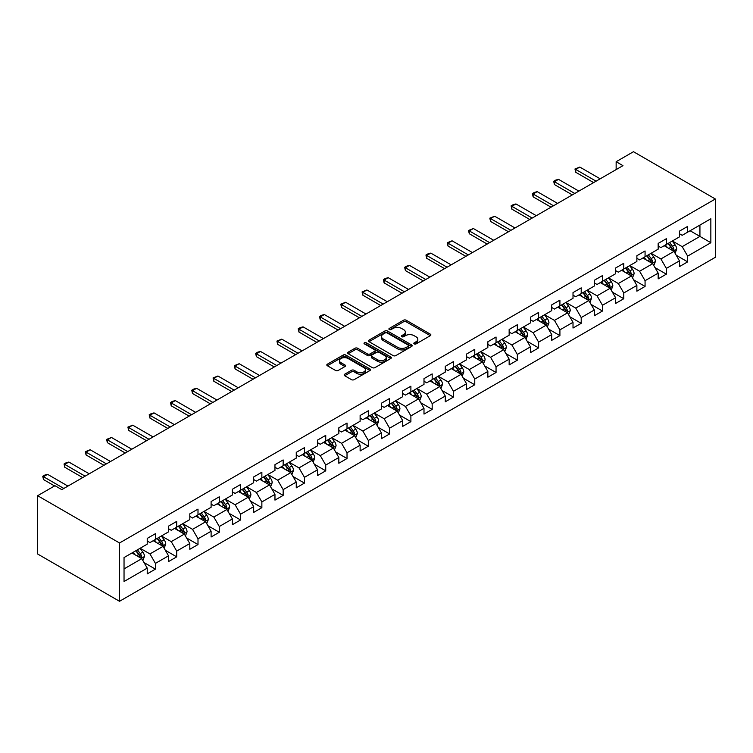 <?xml version="1.0" encoding="UTF-8"?>
<svg xmlns="http://www.w3.org/2000/svg" width="753" height="753" viewBox="0 0 753 753"><rect width="100%" height="100%" fill="white"/><g stroke="black" fill="none" stroke-linecap="round" stroke-linejoin="round"><path stroke-width="1.13" d="M414.206 343.905A1.327 0.762 0 0 0 416.08 343.905L430.311 335.687A1.892 1.092 0 0 0 430.867 334.916A1.892 1.092 0 0 0 430.311 334.144L406.196 320.223A1.892 1.092 0 0 0 403.523 320.223L389.292 328.44A1.327 0.762 0 0 0 388.896 328.976A1.327 0.762 0 0 0 389.292 329.522A1.327 0.762 0 0 0 391.165 329.522L393.01 328.459A6.062 3.501 0 0 1 401.575 328.459L403.589 329.616A6.062 3.501 0 0 1 405.359 332.092A6.062 3.501 0 0 1 403.589 334.567L401.744 335.631A1.327 0.762 0 0 0 401.358 336.167A1.327 0.762 0 0 0 401.744 336.713A1.327 0.762 0 0 0 403.617 336.713L405.462 335.65A6.062 3.501 0 0 1 414.037 335.65L416.042 336.807A6.062 3.501 0 0 1 417.821 339.283A6.062 3.501 0 0 1 416.042 341.758L414.206 342.822A1.327 0.762 0 0 0 413.811 343.359A1.327 0.762 0 0 0 414.206 343.905L414.206 342.822M344.714 374.203A1.892 1.092 0 0 0 344.159 374.975A1.892 1.092 0 0 0 344.714 375.747L351.482 379.653A1.892 1.092 0 0 0 354.155 379.653L369.968 370.523A1.892 1.092 0 0 0 370.523 369.751A1.892 1.092 0 0 0 369.968 368.979L345.853 355.058A1.892 1.092 0 0 0 343.18 355.058L327.367 364.188A1.892 1.092 0 0 0 326.811 364.96A1.892 1.092 0 0 0 327.367 365.732L335.537 370.448A1.892 1.092 0 0 0 338.219 370.448L344.987 366.542A1.892 1.092 0 0 0 345.542 365.77A1.892 1.092 0 0 0 344.987 364.998L340.93 362.654A5.064 2.927 0 0 1 339.443 360.593A5.064 2.927 0 0 1 342.577 357.882A5.064 2.927 0 0 1 348.102 358.522L363.972 367.68A5.064 2.927 0 0 1 365.459 369.751A5.064 2.927 0 0 1 362.325 372.453A5.064 2.927 0 0 1 356.809 371.822L354.155 370.297A1.892 1.092 0 0 0 351.482 370.297L344.714 374.203L344.714 375.747L351.482 371.869L351.482 370.297M715.35 198.99L633.471 151.711L616.142 161.716L622.957 165.66L61.802 489.638L54.978 485.704L37.65 495.709L119.529 542.979L715.35 198.99L715.35 257.291L119.529 601.289L119.529 542.979M393.141 355.604A1.892 1.092 0 0 0 395.814 355.604L411.627 346.474A1.892 1.092 0 0 0 412.183 345.702A1.892 1.092 0 0 0 411.627 344.93L387.513 331.009A1.892 1.092 0 0 0 384.83 331.009L369.026 340.13A1.892 1.092 0 0 0 368.471 340.911A1.892 1.092 0 0 0 369.026 341.683L393.141 355.604M364.932 344.187A1.327 0.762 0 0 1 366.278 344.375L366.278 342.803L390.798 356.95A1.892 1.092 0 0 1 391.353 357.731A1.892 1.092 0 0 1 390.798 358.503L374.985 367.624A1.892 1.092 0 0 1 372.311 367.624L348.197 353.703L354.964 349.834L354.964 348.253L348.197 352.159A1.892 1.092 0 0 0 347.641 352.931A1.892 1.092 0 0 0 348.197 353.703L348.197 352.159M354.964 349.834A1.892 1.092 0 0 1 357.647 349.834L357.647 348.253A1.892 1.092 0 0 0 354.964 348.253M357.647 348.253L367.417 353.901A1.892 1.092 0 0 0 370.099 353.901L374.589 351.312A1.892 1.092 0 0 0 375.145 350.531A1.892 1.092 0 0 0 374.589 349.759L364.405 343.886A1.327 0.762 0 0 1 364.019 343.34A1.327 0.762 0 0 1 364.838 342.634A1.327 0.762 0 0 1 366.278 342.803M144.03 562.557L155.419 569.136L155.419 563.385L168.521 555.827L168.521 561.578L176.71 556.853L176.71 551.092L189.812 543.534L189.812 549.285L198.001 544.56L198.001 538.809L211.104 531.241L211.104 536.993L219.292 532.267L219.292 526.516L232.385 518.949L232.385 524.7L240.574 519.975L240.574 514.224L253.676 506.656L253.676 512.407L261.865 507.682L261.865 501.931L274.967 494.373L274.967 500.124L283.156 495.389L283.156 489.638L296.258 482.08L296.258 487.831L304.447 483.106L304.447 477.346L317.55 469.787L317.55 475.538L325.738 470.813L325.738 465.062L338.831 457.495L338.831 463.246L347.02 458.521L347.02 452.769L360.122 445.202L360.122 450.953L368.311 446.228L368.311 440.477L381.413 432.909L381.413 438.66L389.602 433.935L389.602 428.184L402.704 420.626L402.704 426.377L410.893 421.642L410.893 415.891L423.995 408.333L423.995 414.084L432.175 409.359L432.175 403.608L445.277 396.04L445.277 401.791L453.466 397.066L453.466 391.315L466.568 383.748L466.568 389.499L474.757 384.774L474.757 379.023L487.859 371.455L487.859 377.206L496.048 372.481L496.048 366.73L509.15 359.162L509.15 364.923L517.339 360.188L517.339 354.437L530.432 346.879L530.432 352.63L538.621 347.895L538.621 342.144L551.723 334.586L551.723 340.337L559.912 335.612L559.912 329.861L573.014 322.293L573.014 328.044L581.203 323.319L581.203 317.568L594.305 310.001L594.305 315.752L602.494 311.027L602.494 305.276L615.596 297.708L615.596 303.459L623.776 298.734L623.776 292.983L636.878 285.425L636.878 291.176L645.067 286.441L645.067 280.69L658.169 273.132L658.169 278.883L666.358 274.158L666.358 268.397L679.46 260.839L679.46 266.59L687.649 261.865L687.649 256.114L710.851 242.72L710.851 218.765L699.932 225.072L699.932 236.414L710.851 242.72M155.419 569.136L147.23 573.871L147.23 568.12L124.038 581.514L124.038 557.559L147.23 544.165L147.23 538.414L155.419 533.679L155.419 539.44L168.521 531.872L168.521 526.121L176.71 521.396L176.71 527.147L189.812 519.579L189.812 513.828L198.001 509.103L198.001 514.854L211.104 507.287L211.104 501.536L219.292 496.811L219.292 502.562L232.385 494.994L232.385 489.243L240.574 484.518L240.574 490.269L253.676 482.711L253.676 476.96L261.865 472.225L261.865 477.976L274.967 470.418L274.967 464.667L283.156 459.942L283.156 465.693L296.258 458.125L296.258 452.374L304.447 447.649L304.447 453.4L317.55 445.832L317.55 440.081L325.738 435.356L325.738 441.107L338.831 433.54L338.831 427.789L347.02 423.064L347.02 428.815L360.122 421.256L360.122 415.496L368.311 410.771L368.311 416.522L381.413 408.964L381.413 403.213L389.602 398.478L389.602 404.229L402.704 396.671L402.704 390.92L410.893 386.195L410.893 391.946L423.995 384.378L423.995 378.627L432.175 373.902L432.175 379.653L445.277 372.086L445.277 366.334L453.466 361.609L453.466 367.36L466.568 359.793L466.568 354.042L474.757 349.317L474.757 355.068L487.859 347.51L487.859 341.758L496.048 337.024L496.048 342.775L509.15 335.217L509.15 329.466L517.339 324.731L517.339 330.492L530.432 322.924L530.432 317.173L538.621 312.448L538.621 318.199L551.723 310.631L551.723 304.88L559.912 300.155L559.912 305.906L573.014 298.339L573.014 292.588L581.203 287.862L581.203 293.614L594.305 286.046L594.305 280.295L602.494 275.57L602.494 281.321L615.596 273.763L615.596 268.012L623.776 263.277L623.776 269.028L636.878 261.47L636.878 255.719L645.067 250.984L645.067 256.745L658.169 249.177L658.169 243.426L666.358 238.701L666.358 244.452L679.46 236.884L679.46 231.133L687.649 226.408L687.649 232.159L710.851 218.765M153.236 540.701L163.062 546.367L149.96 553.935L140.133 548.259M147.23 541.012L149.96 542.584L155.419 539.44M149.96 553.935L155.419 563.385M163.062 546.367L168.521 555.827M174.527 528.408L184.353 534.075L171.251 541.642L161.424 535.967M168.521 528.719L171.251 530.3L176.71 527.147M171.251 541.642L176.71 551.092M184.353 534.075L189.812 543.534M195.818 516.116L205.644 521.791L192.542 529.35L182.715 523.674M189.812 516.426L192.542 518.008L198.001 514.854M192.542 529.35L198.001 538.809M205.644 521.791L211.104 531.241M217.109 503.823L226.935 509.499L213.833 517.057L204.007 511.391M211.104 504.143L213.833 505.715L219.292 502.562M213.833 517.057L219.292 526.516M226.935 509.499L232.385 518.949M238.39 491.53L248.217 497.206L235.115 504.764L225.298 499.098M232.385 491.85L235.115 493.422L240.574 490.269M235.115 504.764L240.574 514.224M248.217 497.206L253.676 506.656M259.681 479.237L269.508 484.913L256.406 492.481L246.579 486.805M253.676 479.557L256.406 481.129L261.865 477.976M256.406 492.481L261.865 501.931M269.508 484.913L274.967 494.373M280.973 466.954L290.799 472.62L277.697 480.188L267.87 474.512M274.967 467.265L277.697 468.837L283.156 465.693M277.697 480.188L283.156 489.638M290.799 472.62L296.258 482.08M302.264 454.661L312.09 460.328L298.988 467.895L289.161 462.22M296.258 454.972L298.988 456.553L304.447 453.4M298.988 467.895L304.447 477.346M312.09 460.328L317.55 469.787M323.555 442.369L333.372 448.044L320.279 455.603L310.452 449.927M317.55 442.679L320.279 444.261L325.738 441.107M320.279 455.603L325.738 465.062M333.372 448.044L338.831 457.495M344.836 430.076L354.663 435.752L341.561 443.31L331.734 437.644M338.831 430.396L341.561 431.968L347.02 428.815M341.561 443.31L347.02 452.769M354.663 435.752L360.122 445.202M366.127 417.783L375.954 423.459L362.852 431.027L353.025 425.351M360.122 418.103L362.852 419.675L368.311 416.522M362.852 431.027L368.311 440.477M375.954 423.459L381.413 432.909M387.419 405.49L397.245 411.166L384.143 418.734L374.316 413.058M381.413 405.811L384.143 407.382L389.602 404.229M384.143 418.734L389.602 428.184M397.245 411.166L402.704 420.626M408.71 393.207L418.536 398.874L405.434 406.441L395.607 400.765M402.704 393.518L405.434 395.09L410.893 391.946M405.434 406.441L410.893 415.891M418.536 398.874L423.995 408.333M429.991 380.914L439.818 386.581L426.716 394.148L416.898 388.473M423.995 381.225L426.716 382.806L432.175 379.653M426.716 394.148L432.175 403.608M439.818 386.581L445.277 396.04M451.282 368.622L461.109 374.297L448.007 381.856L438.18 376.189M445.277 368.932L448.007 370.514L453.466 367.36M448.007 381.856L453.466 391.315M461.109 374.297L466.568 383.748M472.573 356.329L482.4 362.005L469.298 369.563L459.471 363.897M466.568 356.649L469.298 358.221L474.757 355.068M469.298 369.563L474.757 379.023M482.4 362.005L487.859 371.455M493.864 344.036L503.691 349.712L490.589 357.28L480.762 351.604M487.859 344.356L490.589 345.928L496.048 342.775M490.589 357.28L496.048 366.73M503.691 349.712L509.15 359.162M515.156 331.744L524.973 337.419L511.88 344.987L502.053 339.311M509.15 332.064L511.88 333.635L517.339 330.492M511.88 344.987L517.339 354.437M524.973 337.419L530.432 346.879M536.437 319.46L546.264 325.127L533.162 332.694L523.335 327.018M530.432 319.771L533.162 321.352L538.621 318.199M533.162 332.694L538.621 342.144M546.264 325.127L551.723 334.586M557.728 307.168L567.555 312.834L554.453 320.401L544.626 314.726M551.723 307.478L554.453 309.059L559.912 305.906M554.453 320.401L559.912 329.861M567.555 312.834L573.014 322.293M579.019 294.875L588.846 300.551L575.744 308.109L565.917 302.442M573.014 295.185L575.744 296.767L581.203 293.614M575.744 308.109L581.203 317.568M588.846 300.551L594.305 310.001M600.31 282.582L610.137 288.258L597.035 295.816L587.208 290.15M594.305 282.902L597.035 284.474L602.494 281.321M597.035 295.816L602.494 305.276M610.137 288.258L615.596 297.708M621.592 270.289L631.419 275.965L618.326 283.533L608.499 277.857M615.596 270.609L618.326 272.181L623.776 269.028M618.326 283.533L623.776 292.983M631.419 275.965L636.878 285.425M642.883 257.997L652.71 263.672L639.608 271.24L629.781 265.564M636.878 258.317L639.608 259.889L645.067 256.745M639.608 271.24L645.067 280.69M652.71 263.672L658.169 273.132M664.174 245.713L674.001 251.38L660.899 258.947L651.072 253.272M658.169 246.024L660.899 247.605L666.358 244.452M660.899 258.947L666.358 268.397M674.001 251.38L679.46 260.839M690.106 230.738L699.932 236.414L682.19 246.655L672.363 240.979M679.46 233.731L682.19 235.312L687.649 232.159M682.19 246.655L687.649 256.114M37.65 495.709L37.65 554.01L119.529 601.289M616.142 161.716L616.142 169.604M124.038 568.901L141.771 558.66L131.954 552.984M141.771 558.66L147.23 568.12M676.25 255.286L687.649 261.865M654.959 267.579L666.358 274.158M633.678 279.862L645.067 286.441M612.387 292.155L623.776 298.734M591.096 304.447L602.494 311.027M569.805 316.74L581.203 323.319M548.513 329.033L559.912 335.612M527.232 341.325L538.621 347.895M505.941 353.609L517.339 360.188M484.65 365.902L496.048 372.481M463.359 378.194L474.757 384.774M442.077 390.487L453.466 397.066M420.786 402.78L432.175 409.359M399.495 415.063L410.893 421.642M378.204 427.356L389.602 433.935M356.913 439.648L368.311 446.228M335.631 451.941L347.02 458.521M314.34 464.234L325.738 470.813M293.049 476.527L304.447 483.106M271.758 488.81L283.156 495.389M250.476 501.103L261.865 507.682M229.185 513.395L240.574 519.975M207.894 525.688L219.292 532.267M186.603 537.981L198.001 544.56M165.312 550.274L176.71 556.853M414.734 344.093L416.042 343.33A6.062 3.501 0 0 0 417.821 340.855L417.821 339.283M405.359 332.092L405.359 333.664A6.062 3.501 0 0 1 403.589 336.139L402.271 336.902M430.311 334.144L430.311 335.687L406.196 321.795A1.892 1.092 0 0 0 403.523 321.795L389.819 329.71M411.627 344.93L411.627 346.474L387.513 332.581A1.892 1.092 0 0 0 384.83 332.581L369.055 341.693M408.277 346.239A1.327 0.762 0 0 0 408.663 345.702A1.327 0.762 0 0 0 408.277 345.156L387.108 332.939A1.327 0.762 0 0 0 385.235 332.939L383.296 334.059A6.062 3.501 0 0 0 381.517 336.535A6.062 3.501 0 0 0 383.296 339.01L397.763 347.368A6.062 3.501 0 0 0 406.338 347.368L408.277 346.239L408.277 347.82A1.327 0.762 0 0 0 408.663 347.274L408.663 345.702M381.517 336.535L381.517 338.116A6.062 3.501 0 0 0 383.296 340.591L383.296 339.01M408.277 347.82L406.338 348.94A6.062 3.501 0 0 1 397.763 348.94L383.296 340.591M357.647 349.834L367.417 355.472A1.892 1.092 0 0 0 370.099 355.472L374.589 352.884A1.892 1.092 0 0 0 375.145 352.112L375.145 350.531M366.278 344.375L390.769 358.513M377.564 359.755A5.064 2.927 0 0 0 383.089 360.395A5.064 2.927 0 0 0 386.214 357.684A5.064 2.927 0 0 0 384.736 355.623L379.145 352.395A1.892 1.092 0 0 0 376.462 352.395L371.973 354.983A1.892 1.092 0 0 0 371.417 355.755A1.892 1.092 0 0 0 371.973 356.527L377.564 359.755L377.564 361.336A5.064 2.927 0 0 0 383.089 361.967A5.064 2.927 0 0 0 386.214 359.266L386.214 357.684M371.417 355.755L371.417 357.327A1.892 1.092 0 0 0 371.973 358.108L371.973 356.527M377.564 361.336L371.973 358.108M365.459 369.751L365.459 371.333A5.064 2.927 0 0 1 362.325 374.034A5.064 2.927 0 0 1 356.809 373.394L354.155 371.869A1.892 1.092 0 0 0 351.482 371.869M339.443 360.593L339.443 362.165A5.064 2.927 0 0 0 340.93 364.236L340.93 362.654M344.959 366.56L340.93 364.236M369.968 368.979L369.968 370.523L345.853 356.64A1.892 1.092 0 0 0 343.18 356.64L327.395 365.751M675.074 253.253L676.702 249.158A5.111 2.956 -120 0 0 675.074 244.81L672.25 241.045M667.346 247.539L665.426 244.989M673.21 250.928L673.944 249.375A5.111 2.956 -120 0 0 672.476 246.306L669.662 242.541M668.382 243.285L671.507 247.455A2.607 1.506 60 0 1 671.977 248.245L673.944 249.375M668.024 243.492L670.838 247.248A5.111 2.956 60 0 1 672.307 250.325M596.075 181.181L575.716 169.425L575.716 172.258L574.963 168.992L579.81 167.062L600.169 178.819M593.618 182.602L575.716 172.258M579.81 167.062L575.716 169.425L574.963 168.992M653.792 265.545L655.411 261.451A5.111 2.956 -120 0 0 653.783 257.093L650.969 253.337M646.055 259.832L644.144 257.272M651.919 263.221L652.653 261.668A5.111 2.956 -120 0 0 651.185 258.59L648.371 254.834M647.091 255.578L650.216 259.747A2.607 1.506 60 0 1 650.686 260.538L652.653 261.668M646.733 255.775L649.547 259.54A5.111 2.956 60 0 1 651.016 262.618M632.501 277.829L634.12 273.744A5.111 2.956 -120 0 0 632.492 269.386L629.677 265.63M624.764 272.125L622.853 269.565M630.628 275.504L631.362 273.96A5.111 2.956 -120 0 0 629.903 270.882L627.08 267.127M625.799 267.861L628.924 272.04A2.607 1.506 60 0 1 629.395 272.831L631.362 273.96M625.442 268.068L628.266 271.833A5.111 2.956 60 0 1 629.724 274.911M574.784 193.474L554.424 181.718L554.424 184.551L553.681 181.285L555.723 180.099L558.519 179.355L578.878 191.111M572.327 194.895L554.424 184.551M558.519 179.355L554.424 181.718L553.681 181.285M553.502 205.767L533.133 194.01L533.133 196.844L532.39 193.577L534.432 192.392L537.228 191.648L557.596 203.404M551.045 207.179L533.133 196.844M537.228 191.648L533.133 194.01L532.39 193.577M611.21 290.121L612.838 286.036A5.111 2.956 -120 0 0 611.201 281.678L608.386 277.923M603.473 284.408L601.562 281.857M609.337 287.797L610.071 286.253A5.111 2.956 -120 0 0 608.612 283.175L605.788 279.419M604.508 280.154L607.633 284.323A2.607 1.506 60 0 1 608.113 285.114L610.071 286.253M604.151 280.361L606.974 284.126A5.111 2.956 60 0 1 608.433 287.194M589.919 302.414L591.547 298.329A5.111 2.956 -120 0 0 589.91 293.971L587.095 290.206M582.191 296.701L580.271 294.15M588.055 300.089L588.78 298.546A5.111 2.956 -120 0 0 587.321 295.468L584.507 291.703M583.227 292.446L586.352 296.616A2.607 1.506 60 0 1 586.822 297.407L588.78 298.546M582.869 292.653L585.683 296.409A5.111 2.956 60 0 1 587.142 299.487M568.637 314.707L570.256 310.613A5.111 2.956 -120 0 0 568.628 306.264L565.804 302.499M560.9 308.994L558.98 306.443M566.764 312.382L567.498 310.838A5.111 2.956 -120 0 0 566.03 307.761L563.216 303.996M561.936 304.739L565.061 308.909A2.607 1.506 60 0 1 565.531 309.699L567.498 310.838M561.578 304.946L564.392 308.702A5.111 2.956 60 0 1 565.861 311.78M532.211 218.059L511.852 206.303L511.852 209.136L511.099 205.87L513.141 204.684L515.946 203.941L536.305 215.687M529.754 219.471L511.852 209.136M515.946 203.941L511.852 206.303L511.099 205.87M510.92 230.343L490.561 218.586L490.561 221.429L489.808 218.154L494.655 216.224L515.014 227.98M508.463 231.764L490.561 221.429M494.655 216.224L490.561 218.586L489.808 218.154M489.629 242.635L469.27 230.879L469.27 233.722L468.517 230.446L473.364 228.517L493.723 240.273M487.172 244.057L469.27 233.722M473.364 228.517L469.27 230.879L468.517 230.446M547.346 327L548.965 322.905A5.111 2.956 -120 0 0 547.337 318.557L544.523 314.792M539.609 321.286L537.698 318.735M545.473 324.675L546.207 323.122A5.111 2.956 -120 0 0 544.739 320.053L541.925 316.288M540.645 317.032L543.77 321.202A2.607 1.506 60 0 1 544.24 321.992L546.207 323.122M540.287 317.239L543.101 320.994A5.111 2.956 60 0 1 544.57 324.072M468.347 254.928L447.979 243.172L447.979 246.005L447.235 242.739L452.073 240.809L472.432 252.566M465.891 256.349L447.979 246.005M452.073 240.809L447.979 243.172L447.235 242.739M526.055 339.292L527.674 335.198A5.111 2.956 -120 0 0 526.046 330.84L523.231 327.084M518.318 333.579L516.407 331.019M524.182 336.968L524.916 335.414A5.111 2.956 -120 0 0 523.457 332.337L520.634 328.581M519.354 329.325L522.478 333.494A2.607 1.506 60 0 1 522.959 334.285L524.916 335.414M518.996 329.522L521.82 333.287A5.111 2.956 60 0 1 523.279 336.365M447.056 267.221L426.697 255.465L426.697 258.298L425.944 255.032L427.986 253.846L430.791 253.102L451.151 264.858M444.599 268.633L426.697 258.298M430.791 253.102L426.697 255.465L425.944 255.032M504.764 351.576L506.393 347.491A5.111 2.956 -120 0 0 504.755 343.133L501.94 339.377M497.027 345.872L495.116 343.312M502.9 349.251L503.625 347.707A5.111 2.956 -120 0 0 502.166 344.629L499.352 340.874M498.062 341.608L501.187 345.787A2.607 1.506 60 0 1 501.667 346.578L503.625 347.707M497.714 341.815L500.529 345.58A5.111 2.956 60 0 1 501.987 348.658M425.765 279.514L405.406 267.757L405.406 270.591L404.653 267.324L406.705 266.138L409.5 265.395L429.859 277.151M423.308 280.925L405.406 270.591M409.5 265.395L405.406 267.757L404.653 267.324M483.473 363.868L485.101 359.783A5.111 2.956 -120 0 0 483.473 355.425L480.649 351.67M475.745 358.155L473.825 355.604M481.609 361.544L482.344 360A5.111 2.956 -120 0 0 480.875 356.922L478.061 353.166M476.781 353.901L479.906 358.07A2.607 1.506 60 0 1 480.376 358.861L482.344 360M476.423 354.108L479.237 357.873A5.111 2.956 60 0 1 480.706 360.941M404.474 291.797L384.115 280.05L384.115 282.883L383.362 279.617L385.414 278.431L388.209 277.678L408.568 289.434M402.017 293.218L384.115 282.883M388.209 277.678L384.115 280.05L383.362 279.617M462.191 376.161L463.81 372.076A5.111 2.956 -120 0 0 462.182 367.718L459.358 363.953M454.454 370.448L452.544 367.897M460.318 373.836L461.052 372.293A5.111 2.956 -120 0 0 459.584 369.215L456.77 365.45M455.49 366.193L458.615 370.363A2.607 1.506 60 0 1 459.085 371.154L461.052 372.293M455.132 366.4L457.946 370.156A5.111 2.956 60 0 1 459.415 373.234M383.183 304.09L362.824 292.333L362.824 295.176L362.071 291.9L366.918 289.971L387.277 301.727M380.726 305.511L362.824 295.176M366.918 289.971L362.824 292.333L362.071 291.9M440.9 388.454L442.519 384.359A5.111 2.956 -120 0 0 440.891 380.011L438.077 376.246M433.163 382.74L431.253 380.19M439.027 386.129L439.761 384.585A5.111 2.956 -120 0 0 438.293 381.507L435.479 377.742M434.199 378.486L437.324 382.656A2.607 1.506 60 0 1 437.794 383.446L439.761 384.585M433.841 378.693L436.665 382.449A5.111 2.956 60 0 1 438.124 385.527M361.901 316.382L341.533 304.626L341.533 307.469L340.789 304.193L345.627 302.264L365.996 314.02M359.445 317.804L341.533 307.469M345.627 302.264L341.533 304.626L340.789 304.193M419.609 400.747L421.238 396.652A5.111 2.956 -120 0 0 419.6 392.304L416.786 388.539M411.872 395.033L409.961 392.482M417.736 398.422L418.47 396.869A5.111 2.956 -120 0 0 417.011 393.8L414.188 390.035M412.908 390.779L416.033 394.949A2.607 1.506 60 0 1 416.513 395.739L418.47 396.869M412.55 390.986L415.374 394.741A5.111 2.956 60 0 1 416.833 397.819M340.61 328.675L320.251 316.919L320.251 319.752L319.498 316.486L321.54 315.3L324.345 314.556L344.705 326.313M338.153 330.096L320.251 319.752M324.345 314.556L320.251 316.919L319.498 316.486M398.318 413.039L399.947 408.945A5.111 2.956 -120 0 0 398.309 404.587L395.494 400.831M390.581 407.326L388.67 404.766M396.454 410.714L397.179 409.161A5.111 2.956 -120 0 0 395.72 406.083L392.906 402.328M391.626 403.071L394.751 407.241A2.607 1.506 60 0 1 395.221 408.032L397.179 409.161M391.268 403.269L394.083 407.034A5.111 2.956 60 0 1 395.541 410.112M319.319 340.968L298.96 329.212L298.96 332.045L298.207 328.779L300.259 327.593L303.054 326.849L323.414 338.605M316.862 342.38L298.96 332.045M303.054 326.849L298.96 329.212L298.207 328.779M377.037 425.323L378.655 421.238A5.111 2.956 -120 0 0 377.027 416.88L374.203 413.124M369.299 419.619L367.379 417.058M375.163 422.998L375.898 421.454A5.111 2.956 -120 0 0 374.429 418.376L371.615 414.621M370.335 415.355L373.46 419.525A2.607 1.506 60 0 1 373.93 420.325L375.898 421.454M369.977 415.562L372.791 419.327A5.111 2.956 60 0 1 374.26 422.395M298.028 353.261L277.669 341.504L277.669 344.337L276.916 341.071L281.763 339.142L302.122 350.889M295.571 354.672L277.669 344.337M281.763 339.142L277.669 341.504L276.916 341.071M355.745 437.615L357.364 433.53A5.111 2.956 -120 0 0 355.736 429.172L352.922 425.417M348.008 431.902L346.098 429.351M353.872 435.29L354.607 433.747A5.111 2.956 -120 0 0 353.138 430.669L350.324 426.913M349.044 427.648L352.169 431.817A2.607 1.506 60 0 1 352.639 432.608L354.607 433.747M348.686 427.855L351.5 431.61A5.111 2.956 60 0 1 352.969 434.688M276.746 365.544L256.378 353.797L256.378 356.63L255.634 353.364L257.677 352.178L260.472 351.425L280.831 363.181M274.29 366.965L256.378 356.63M260.472 351.425L256.378 353.797L255.634 353.364M334.454 449.908L336.073 445.823A5.111 2.956 -120 0 0 334.445 441.465L331.631 437.7M326.717 444.195L324.807 441.644M332.581 447.583L333.315 446.04A5.111 2.956 -120 0 0 331.857 442.962L329.033 439.197M327.753 439.94L330.878 444.11A2.607 1.506 60 0 1 331.348 444.901L333.315 446.04M327.395 440.147L330.219 443.903A5.111 2.956 60 0 1 331.678 446.981M255.455 377.837L235.096 366.08L235.096 368.923L234.343 365.647L239.19 363.718L259.55 375.474M252.999 379.258L235.096 368.923M239.19 363.718L235.096 366.08L234.343 365.647M313.163 462.201L314.792 458.106A5.111 2.956 -120 0 0 313.154 453.758L310.34 449.993M305.426 456.487L303.515 453.937M311.3 459.876L312.024 458.332A5.111 2.956 -120 0 0 310.565 455.254L307.751 451.489M306.462 452.233L309.587 456.403A2.607 1.506 60 0 1 310.067 457.193L312.024 458.332M306.113 452.44L308.928 456.196A5.111 2.956 60 0 1 310.387 459.274M234.164 390.129L213.805 378.373L213.805 381.216L213.052 377.94L217.899 376.011L238.259 387.767M231.708 391.551L213.805 381.216M217.899 376.011L213.805 378.373L213.052 377.94M291.872 474.494L293.501 470.399A5.111 2.956 -120 0 0 291.872 466.041L289.048 462.286M284.145 468.78L282.224 466.229M290.009 472.169L290.743 470.616A5.111 2.956 -120 0 0 289.274 467.547L286.46 463.782M285.18 464.526L288.305 468.695A2.607 1.506 60 0 1 288.776 469.486L290.743 470.616M284.822 464.733L287.637 468.488A5.111 2.956 60 0 1 289.105 471.566M212.873 402.422L192.514 390.666L192.514 393.499L191.761 390.233L193.813 389.047L196.608 388.303L216.968 400.059M210.416 403.843L192.514 393.499M196.608 388.303L192.514 390.666L191.761 390.233M270.591 486.777L272.209 482.692A5.111 2.956 -120 0 0 270.581 478.334L267.757 474.578M262.853 481.073L260.943 478.513M268.717 484.461L269.452 482.908A5.111 2.956 -120 0 0 267.983 479.83L265.169 476.075M263.889 476.809L267.014 480.988A2.607 1.506 60 0 1 267.484 481.779L269.452 482.908M263.531 477.016L266.346 480.781A5.111 2.956 60 0 1 267.814 483.859M191.582 414.715L171.223 402.959L171.223 405.792L170.47 402.526L172.522 401.34L175.317 400.596L195.676 412.352M189.125 416.127L171.223 405.792M175.317 400.596L171.223 402.959L170.47 402.526M249.299 499.07L250.918 494.985A5.111 2.956 -120 0 0 249.29 490.627L246.476 486.871M241.562 493.366L239.652 490.805M247.426 496.745L248.161 495.201A5.111 2.956 -120 0 0 246.692 492.123L243.878 488.368M242.598 489.102L245.723 493.271A2.607 1.506 60 0 1 246.193 494.072L248.161 495.201M242.24 489.309L245.054 493.074A5.111 2.956 60 0 1 246.523 496.142M170.3 427.007L149.932 415.251L149.932 418.084L149.188 414.818L151.231 413.632L154.026 412.889L174.395 424.636M167.844 428.419L149.932 418.084M154.026 412.889L149.932 415.251L149.188 414.818M228.008 511.362L229.637 507.277A5.111 2.956 -120 0 0 227.999 502.919L225.185 499.154M220.271 505.649L218.361 503.098M226.135 509.037L226.869 507.494A5.111 2.956 -120 0 0 225.411 504.416L222.587 500.66M221.307 501.394L224.432 505.564A2.607 1.506 60 0 1 224.912 506.355L226.869 507.494M220.949 501.602L223.773 505.357A5.111 2.956 60 0 1 225.232 508.435M149.009 439.291L128.65 427.544L128.65 430.377L127.897 427.102L132.744 425.172L153.104 436.928M146.553 440.712L128.65 430.377M132.744 425.172L128.65 427.544L127.897 427.102M206.717 523.655L208.346 519.561A5.111 2.956 -120 0 0 206.708 515.212L203.894 511.447M198.98 517.942L197.07 515.391M204.854 521.33L205.578 519.786A5.111 2.956 -120 0 0 204.119 516.709L201.305 512.944M200.025 513.687L203.15 517.857A2.607 1.506 60 0 1 203.621 518.648L205.578 519.786M199.667 513.894L202.482 517.65A5.111 2.956 60 0 1 203.941 520.728M127.718 451.584L107.359 439.827L107.359 442.67L106.606 439.394L111.453 437.465L131.813 449.221M125.262 453.005L107.359 442.67M111.453 437.465L107.359 439.827L106.606 439.394M185.436 535.948L187.055 531.853A5.111 2.956 -120 0 0 185.426 527.505L182.602 523.74M177.699 530.234L175.778 527.684M183.563 533.623L184.297 532.07A5.111 2.956 -120 0 0 182.828 529.001L180.014 525.236M178.734 525.98L181.859 530.15A2.607 1.506 60 0 1 182.33 530.94L184.297 532.07M178.376 526.187L181.191 529.943A5.111 2.956 60 0 1 182.659 533.02M106.427 463.876L86.068 452.12L86.068 454.963L85.315 451.687L90.162 449.757L110.522 461.514M103.97 465.298L86.068 454.963M90.162 449.757L86.068 452.12L85.315 451.687M164.145 548.24L165.764 544.146A5.111 2.956 -120 0 0 164.135 539.788L161.321 536.032M156.408 542.527L154.497 539.976M162.272 545.916L163.006 544.363A5.111 2.956 -120 0 0 161.537 541.285L158.723 537.529M157.443 538.273L160.568 542.442A2.607 1.506 60 0 1 161.038 543.233L163.006 544.363M157.085 538.47L159.9 542.235A5.111 2.956 60 0 1 161.368 545.313M85.136 476.169L64.777 464.413L64.777 467.246L64.033 463.98L66.076 462.794L68.871 462.05L89.231 473.806M82.689 477.59L64.777 467.246M68.871 462.05L64.777 464.413L64.033 463.98M142.854 560.524L144.472 556.439A5.111 2.956 -120 0 0 142.844 552.081L140.03 548.325M135.116 554.82L133.206 552.26M140.98 558.199L141.715 556.655A5.111 2.956 -120 0 0 140.256 553.577L137.432 549.822M136.152 550.556L139.277 554.735A2.607 1.506 60 0 1 139.747 555.526L141.715 556.655M135.794 550.763L138.618 554.528A5.111 2.956 60 0 1 140.077 557.606M63.854 488.462L43.495 476.705L43.495 479.539L42.742 476.273L44.785 475.087L47.58 474.343L67.949 486.099M54.574 485.939L43.495 479.539M47.58 474.343L43.495 476.705L42.742 476.273M416.042 343.33L416.042 341.758M401.744 336.713L401.744 335.631M403.589 336.139L403.589 334.567M389.292 329.522L389.292 328.44M403.523 321.795L403.523 320.223M406.196 321.795L406.196 320.223M369.026 341.683L369.026 340.13M384.83 332.581L384.83 331.009M387.513 332.581L387.513 331.009M397.763 348.94L397.763 347.368M406.338 348.94L406.338 347.368M367.417 355.472L367.417 353.901M370.099 355.472L370.099 353.901M374.589 352.884L374.589 351.312M390.798 358.503L390.798 356.95M354.155 371.869L354.155 370.297M356.809 373.394L356.809 371.822M344.987 366.542L344.987 364.998M327.367 365.732L327.367 364.188M343.18 356.64L343.18 355.058M345.853 356.64L345.853 355.058M673.493 251.088L676.665 249.262M672.476 246.306L675.074 244.81M668.843 248.405L670.838 247.248M652.211 263.381L655.383 261.555M651.185 258.59L653.783 257.093M647.552 260.698L649.547 259.54M630.92 275.673L634.092 273.838M629.903 270.882L632.492 269.386M626.261 272.981L628.266 271.833M609.629 287.966L612.801 286.131M608.612 283.175L611.201 281.678M604.97 285.274L606.974 284.126M588.338 300.259L591.51 298.423M587.321 295.468L589.91 293.971M583.679 297.567L585.683 296.409M567.047 312.551L570.219 310.716M566.03 307.761L568.628 306.264M562.397 309.86L564.392 308.702M545.765 324.835L548.937 323.009M544.739 320.053L547.337 318.557M541.106 322.152L543.101 320.994M524.474 337.128L527.646 335.301M523.457 332.337L526.046 330.84M519.815 334.445L521.82 333.287M503.183 349.42L506.355 347.585M502.166 344.629L504.755 343.133M498.524 346.728L500.529 345.58M481.892 361.713L485.064 359.878M480.875 356.922L483.473 355.425M477.242 359.021L479.237 357.873M460.601 374.006L463.782 372.17M459.584 369.215L462.182 367.718M455.951 371.314L457.946 370.156M439.319 386.289L442.491 384.463M438.293 381.507L440.891 380.011M434.66 383.606L436.665 382.449M418.028 398.582L421.2 396.756M417.011 393.8L419.6 392.304M413.369 395.899L415.374 394.741M396.737 410.874L399.909 409.048M395.72 406.083L398.309 404.587M392.078 408.192L394.083 407.034M375.446 423.167L378.618 421.332M374.429 418.376L377.027 416.88M370.796 420.475L372.791 419.327M354.164 435.46L357.336 433.624M353.138 430.669L355.736 429.172M349.505 432.768L351.5 431.61M332.873 447.753L336.045 445.917M331.857 442.962L334.445 441.465M328.214 445.061L330.219 443.903M311.582 460.036L314.754 458.21M310.565 455.254L313.154 453.758M306.923 457.353L308.928 456.196M290.291 472.329L293.463 470.503M289.274 467.547L291.872 466.041M285.641 469.646L287.637 468.488M269 484.621L272.181 482.786M267.983 479.83L270.581 478.334M264.35 481.929L266.346 480.781M247.718 496.914L250.89 495.079M246.692 492.123L249.29 490.627M243.059 494.222L245.054 493.074M226.427 509.207L229.599 507.371M225.411 504.416L227.999 502.919M221.768 506.515L223.773 505.357M205.136 521.5L208.308 519.664M204.119 516.709L206.708 515.212M200.477 518.808L202.482 517.65M183.845 533.783L187.017 531.957M182.828 529.001L185.426 527.505M179.195 531.1L181.191 529.943M162.563 546.076L165.735 544.25M161.537 541.285L164.135 539.788M157.904 543.393L159.9 542.235M141.272 558.368L144.444 556.533M140.256 553.577L142.844 552.081M136.613 555.676L138.618 554.528"/></g></svg>
